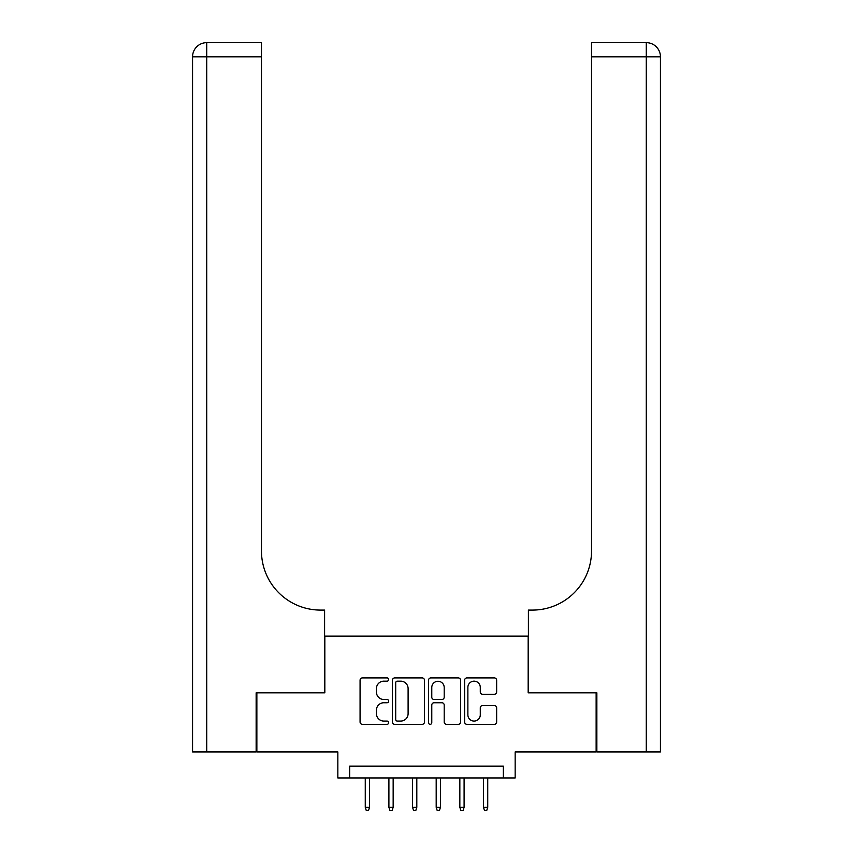 <?xml version="1.0" encoding="UTF-8"?>
<svg xmlns="http://www.w3.org/2000/svg" width="853" height="853" viewBox="0 0 853 853"><rect width="100%" height="100%" fill="white"/><g stroke="black" fill="none" stroke-linecap="round" stroke-linejoin="round"><path stroke-width="1.28" d="M388.669 679.532A1.621 1.621 0 0 0 387.049 677.911L362.386 677.911A2.324 2.324 0 0 0 360.073 680.236L360.073 722.001A2.324 2.324 0 0 0 362.386 724.325L387.049 724.325A1.621 1.621 0 0 0 388.669 722.704A1.621 1.621 0 0 0 387.049 721.073L383.861 721.073A7.421 7.421 0 0 1 376.429 713.652L376.429 710.165A7.421 7.421 0 0 1 383.861 702.744L387.049 702.744A1.621 1.621 0 0 0 388.669 701.113A1.621 1.621 0 0 0 387.049 699.492L383.861 699.492A7.421 7.421 0 0 1 376.429 692.071L376.429 688.584A7.421 7.421 0 0 1 383.861 681.163L387.049 681.163A1.621 1.621 0 0 0 388.669 679.532M494.324 694.267A2.324 2.324 0 0 0 496.649 691.954L496.649 680.236A2.324 2.324 0 0 0 494.324 677.911L466.943 677.911A2.324 2.324 0 0 0 464.618 680.236L464.618 722.001A2.324 2.324 0 0 0 466.943 724.325L494.324 724.325A2.324 2.324 0 0 0 496.649 722.001L496.649 707.851A2.324 2.324 0 0 0 494.324 705.527L482.606 705.527A2.324 2.324 0 0 0 480.282 707.851L480.282 714.867A6.206 6.206 0 0 1 474.076 721.073A6.206 6.206 0 0 1 467.87 714.867L467.87 687.369A6.206 6.206 0 0 1 474.076 681.163A6.206 6.206 0 0 1 480.282 687.369L480.282 691.954A2.324 2.324 0 0 0 482.606 694.267L494.324 694.267M503.345 777.957L515.159 777.957L515.159 751.951L596.14 751.951L596.14 692.839L528.167 692.839L528.167 636.103L324.833 636.103L324.833 692.839L256.86 692.839L256.86 751.951L337.841 751.951L337.841 777.957L503.345 777.957L503.345 766.133L349.655 766.133L349.655 777.957M424.474 680.236A2.324 2.324 0 0 0 422.15 677.911L394.768 677.911A2.324 2.324 0 0 0 392.444 680.236L392.444 722.001A2.324 2.324 0 0 0 394.768 724.325L422.15 724.325A2.324 2.324 0 0 0 424.474 722.001L424.474 680.236M430.85 677.911L458.232 677.911A2.324 2.324 0 0 1 460.556 680.236L460.556 722.001A2.324 2.324 0 0 1 458.232 724.325L446.514 724.325A2.324 2.324 0 0 1 444.2 722.001L444.2 705.058A2.324 2.324 0 0 0 441.875 702.744L434.102 702.744A2.324 2.324 0 0 0 431.778 705.058L431.778 722.704A1.621 1.621 0 0 1 430.157 724.325A1.621 1.621 0 0 1 428.526 722.704L428.526 680.236A2.324 2.324 0 0 1 430.85 677.911M397.317 681.163A1.621 1.621 0 0 0 395.696 682.784L395.696 719.452A1.621 1.621 0 0 0 397.317 721.073L400.686 721.073A7.421 7.421 0 0 0 408.107 713.652L408.107 688.584A7.421 7.421 0 0 0 400.686 681.163L397.317 681.163M444.2 687.486A6.206 6.206 0 0 0 437.984 681.28A6.206 6.206 0 0 0 431.778 687.486L431.778 697.168A2.324 2.324 0 0 0 434.102 699.492L441.875 699.492A2.324 2.324 0 0 0 444.2 697.168L444.2 687.486M369.52 807.279L368.571 810.35L366.214 810.35L365.265 807.279L369.52 807.279L369.52 777.957M365.265 807.279L365.265 777.957M256.145 692.839L324.598 692.839L324.598 610.087L320.579 610.087A59.113 59.113 0 0 1 261.466 550.985L261.466 56.831L206.735 56.831L206.735 751.951L256.145 751.951L256.145 692.839M206.735 751.951L192.554 751.951L192.554 56.831A14.181 14.181 0 0 1 206.735 42.65L261.466 42.65L261.466 56.831M320.579 610.087A59.113 59.113 0 0 1 261.466 550.985M206.735 42.65A14.181 14.181 0 0 0 192.554 56.831L206.735 56.831L206.735 42.65M596.855 692.839L528.402 692.839L528.402 610.087L532.421 610.087A59.113 59.113 0 0 0 591.534 550.985L591.534 42.65L646.265 42.65A14.181 14.181 0 0 1 660.446 56.831L660.446 751.951L596.855 751.951L596.855 692.839M660.446 610.087L660.446 56.831A14.181 14.181 0 0 0 646.265 42.65A14.181 14.181 0 0 1 660.446 56.831L591.534 56.831M532.421 610.087A59.113 59.113 0 0 0 591.534 550.985M393.158 807.279L392.22 810.35L389.853 810.35L388.904 807.279L393.158 807.279L393.158 777.957M388.904 807.279L388.904 777.957M416.808 807.279L415.859 810.35L413.492 810.35L412.553 807.279L416.808 807.279L416.808 777.957M412.553 807.279L412.553 777.957M440.447 807.279L439.508 810.35L437.141 810.35L436.192 807.279L440.447 807.279L440.447 777.957M436.192 807.279L436.192 777.957M464.096 807.279L463.147 810.35L460.78 810.35L459.842 807.279L464.096 807.279L464.096 777.957M459.842 807.279L459.842 777.957M487.735 807.279L486.786 810.35L484.429 810.35L483.48 807.279L487.735 807.279L487.735 777.957M483.48 807.279L483.48 777.957M646.265 751.951L646.265 42.65"/></g></svg>
